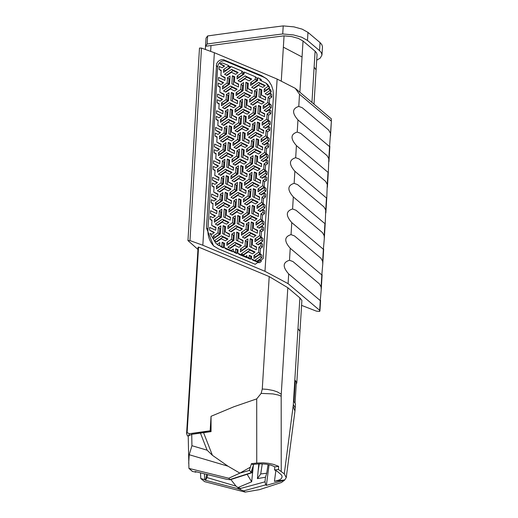 <?xml version="1.0" encoding="UTF-8"?>
<svg xmlns="http://www.w3.org/2000/svg" width="518" height="518" viewBox="0 0 518 518"><rect width="100%" height="100%" fill="white"/><g stroke="black" fill="none" stroke-linecap="round" stroke-linejoin="round"><path stroke-width="0.78" d="M247.125 474.294L251.67 481.779L237.937 487.567L239.925 488.15L237.335 488.532L243.687 490.87L245.143 492.1L204.604 481.649L200.79 478.541L200.505 472.856M192.333 471.393L188.96 468.408L228.736 478.237L230.206 479.752L226.321 479.228L195.098 471.529L195.888 472.196L192.333 471.393M301.58 305.374L316.356 311.124L319.567 311.454L319.684 310.34L288.092 283.65L264.976 271.315L202.836 245.241L189.97 240.592L201.502 48.077L199.488 48.057L187.956 240.572L197.947 249.417M201.502 48.077L214.355 52.713L277.136 79.06L295.241 88.325L331.39 118.862L331.106 120.94L299.508 94.244L295.241 88.325M316.705 60.198L320.241 58.113L321.969 55.018L322.474 46.717L321.82 44.587L320.046 42.586L307.977 32.388L302.156 29.137L293.946 26.871L283.216 25.9A2741.476 1035.268 -176.5 0 0 207.621 35.949L207.122 44.004L205.529 46.257L205.348 49.275M210.651 51.211L210.994 45.558L205.529 46.257L206.034 38.144L207.621 35.949M330.484 135.988L331.41 120.668L329.558 146.607L297.96 119.917C291.893 112.989 292.165 108.495 298.776 106.43L302.201 107.699L323.297 125.518L328.652 130.044L330.367 133.126M294.14 183.346L297.565 184.622L324.015 206.967L325.731 210.036L325.226 223.375L324.184 223.044L293.317 196.918C287.173 189.938 287.445 185.412 294.14 183.346L294.865 171.251C288.746 164.284 289.018 159.771 295.687 157.705L299.106 158.981L325.563 181.326L327.279 184.402L326.774 197.695L326.463 197.941L325.699 197.358L294.865 171.251M289.504 260.263L292.929 261.545L319.379 283.896L321.095 286.953L321.225 289.776L320.273 300.615L288.681 273.925C282.452 266.887 282.724 262.335 289.504 260.263L290.229 248.258C284.026 241.239 284.298 236.694 291.045 234.622L294.47 235.904L320.927 258.255L322.643 261.318L322.772 264.141L321.82 274.948L290.229 248.258M292.592 208.987L296.018 210.263L322.468 232.608L324.19 235.677L324.313 238.513L323.368 249.281L291.776 222.585C285.599 215.585 285.871 211.053 292.592 208.987L293.317 196.918M297.228 132.071L300.654 133.34L327.111 155.685L328.826 158.761L328.321 172.021L328.011 172.274L327.214 171.665L296.413 145.584C290.32 138.636 290.592 134.13 297.228 132.071L297.96 119.917M189.97 240.592L187.956 240.572M221.044 182.848L221.361 177.622L223.925 175.939L223.426 184L216.382 188.902L216.472 186.027L221.044 182.848L222.533 184.11L217.961 187.289L217.948 187.814M216.472 186.027L217.961 187.289M221.361 177.622L222.85 178.885L222.533 184.11M223.782 178.276L222.85 178.885M223.083 149.553L223.407 144.328L225.965 142.644L225.472 150.706L218.428 155.607L218.518 152.732L223.083 149.553L224.579 150.816L220.008 153.995L219.988 154.519M218.518 152.732L220.008 153.995M223.407 144.328L224.896 145.59L224.579 150.816M225.822 144.982L224.896 145.59M233.56 206.009L233.877 200.783L236.441 199.106L235.943 207.161L228.898 212.063L228.988 209.188L233.56 206.009L235.049 207.271L230.478 210.45L230.465 210.975M228.988 209.188L230.478 210.45M233.877 200.783L235.373 202.046L235.049 207.271M236.299 201.437L235.373 202.046M223.433 202.538L229.979 205.691L227.499 207.517L223.252 205.471L218.68 208.657L216.388 207.44L223.433 202.538L224.922 203.801L218.259 208.43M229.539 206.022L224.922 203.801M247.099 212.529L247.416 207.304L249.98 205.62L249.482 213.675L242.437 218.577L242.528 215.708L247.099 212.529L248.588 213.785L244.017 216.964L244.004 217.489M242.528 215.708L244.017 216.964M247.416 207.304L248.912 208.56L248.588 213.785M249.838 207.951L248.912 208.56M239.763 182.161L242.152 183.204L241.835 188.429L246.082 190.475L245.817 193.369L239.264 190.216L239.763 182.161L241.252 183.424L240.792 190.948M241.835 188.429L246.037 190.993M242.12 183.799L241.252 183.424M235.599 172.714L235.923 167.489L238.487 165.812L237.989 173.867L230.944 178.768L231.034 175.893L235.599 172.714L237.095 173.977L232.524 177.156L232.504 177.68M231.034 175.893L232.524 177.156M235.923 167.489L237.412 168.751L237.095 173.977M238.338 168.143L237.412 168.751M249.139 179.234L249.462 174.009L252.026 172.326L251.528 180.381L244.483 185.282L244.574 182.414L249.139 179.234L250.634 180.491L246.063 183.67L246.044 184.194M244.574 182.414L246.063 183.67M249.462 174.009L250.952 175.265L250.634 180.491M251.877 174.657L250.952 175.265M240.786 165.514L243.175 166.556L242.858 171.782L247.105 173.828L246.84 176.722L240.287 173.569L240.786 165.514L242.275 166.777L241.809 174.301M242.858 171.782L247.06 174.346M243.143 167.152L242.275 166.777M251.528 198.925L258.081 202.078L255.601 203.904L251.353 201.858L246.782 205.037L244.483 203.827L251.528 198.925L253.024 200.181L246.361 204.817M257.634 202.402L253.024 200.181M237.717 215.456L240.112 216.498L239.789 221.723L244.043 223.77L243.771 226.664L237.225 223.511L237.717 215.456L239.206 216.718L238.746 224.242M239.789 221.723L243.991 224.288M240.074 217.094L239.206 216.718M232.537 222.656L232.86 217.43L235.418 215.753L234.926 223.808L227.881 228.71L227.965 225.835L232.537 222.656L234.026 223.918L229.455 227.098L229.442 227.622M227.965 225.835L229.455 227.098M232.86 217.43L234.35 218.693L234.026 223.918M235.276 218.084L234.35 218.693M228.542 119.302L235.094 122.455L232.608 124.281L228.36 122.242L223.789 125.421L221.497 124.203L228.542 119.302L230.031 120.564L223.368 125.194M234.648 122.785L230.031 120.564M230.588 86.007L237.134 89.161L234.654 90.987L230.406 88.947L225.835 92.126L223.536 90.909L230.588 86.007L232.077 87.27L225.414 91.9M236.694 89.491L232.077 87.27M251.185 145.94L251.508 140.715L254.066 139.031L253.574 147.086L246.529 151.988L246.613 149.119L251.185 145.94L252.674 147.196L248.109 150.375L248.09 150.9M246.613 149.119L248.109 150.375M251.508 140.715L252.998 141.971L252.674 147.196M253.924 141.362L252.998 141.971M237.645 139.42L237.969 134.194L240.527 132.517L240.035 140.572L232.99 145.474L233.074 142.599L237.645 139.42L239.135 140.682L234.57 143.862L234.55 144.386M233.074 142.599L234.57 143.862M237.969 134.194L239.458 135.457L239.135 140.682M240.384 134.848L239.458 135.457M254.597 148.983L261.15 152.137L258.663 153.963L254.416 151.916L249.844 155.096L247.552 153.885L254.597 148.983L256.086 150.239L249.43 154.876M260.703 152.46L256.086 150.239M228.263 142.353L230.659 143.395L230.342 148.621L234.589 150.667L234.324 153.561L227.771 150.408L228.263 142.353L229.759 143.609L229.293 151.139M230.342 148.621L234.544 151.185M230.627 143.991L229.759 143.609M242.825 132.219L245.221 133.262L244.897 138.487L249.152 140.533L248.886 143.428L242.333 140.274L242.825 132.219L244.321 133.482L243.855 141.006M244.897 138.487L249.1 141.051M245.182 133.858L244.321 133.482M241.058 142.463L247.61 145.616L245.131 147.449L240.876 145.403L236.305 148.582L234.013 147.371L241.058 142.463L242.547 143.726L235.891 148.362M247.164 145.946L242.547 143.726M255.62 132.336L262.173 135.489L259.686 137.315L255.439 135.269L250.867 138.448L248.575 137.238L255.62 132.336L257.109 133.592L250.447 138.228M261.726 135.813L257.109 133.592M258.411 105.439L260.807 106.481L260.483 111.707L264.73 113.753L264.465 116.647L257.919 113.494L258.411 105.439L259.9 106.702L259.44 114.232M260.483 111.707L264.685 114.271M260.768 107.077L259.9 106.702M258.683 82.394L265.235 85.548L262.755 87.374L258.508 85.328L253.937 88.507L251.638 87.296L258.683 82.394L260.178 83.651L253.516 88.287M264.789 85.871L260.178 83.651M229.286 125.706L231.682 126.748L231.358 131.973L235.612 134.02L235.347 136.914L228.794 133.761L229.286 125.706L230.782 126.962L230.316 134.492M231.358 131.973L235.56 134.538M231.643 127.344L230.782 126.962M254.254 95.998L254.571 90.773L257.135 89.09L256.637 97.144L249.592 102.046L249.682 99.178L254.254 95.998L255.743 97.254L251.172 100.434L251.159 100.958M249.682 99.178L251.172 100.434M254.571 90.773L256.06 92.029L255.743 97.254M256.993 91.421L256.06 92.029M244.872 98.925L247.267 99.968L246.944 105.193L251.191 107.239L250.926 110.133L244.379 106.98L244.872 98.925L246.361 100.188L245.901 107.712M246.944 105.193L251.146 107.757M247.228 100.563L246.361 100.188M240.035 159.11L246.587 162.263L244.107 164.096L239.853 162.05L235.282 165.229L232.99 164.018L240.035 159.11L241.524 160.373L234.868 165.009M246.141 162.594L241.524 160.373M252.208 129.293L252.531 124.067L255.089 122.384L254.597 130.439L247.552 135.34L247.636 132.472L252.208 129.293L253.697 130.549L249.126 133.728L249.113 134.253M247.636 132.472L249.126 133.728M252.531 124.067L254.021 125.324L253.697 130.549M254.947 124.715L254.021 125.324M238.668 122.772L238.992 117.547L241.55 115.87L241.058 123.925L234.013 128.827L234.097 125.952L238.668 122.772L240.158 124.035L235.586 127.214L235.573 127.739M234.097 125.952L235.586 127.214M238.992 117.547L240.481 118.81L240.158 124.035M241.407 118.201L240.481 118.81M245.895 82.278L248.29 83.32L247.967 88.546L252.214 90.592L251.949 93.486L245.396 90.333L245.895 82.278L247.384 83.54L246.924 91.064M247.967 88.546L252.169 91.11M248.251 83.916L247.384 83.54M227.247 159L229.636 160.043L229.319 165.268L233.566 167.314L233.301 170.208L226.748 167.055L227.247 159L228.736 160.256L228.27 167.787M229.319 165.268L233.521 167.832M229.603 160.638L228.736 160.256M231.332 92.411L233.728 93.454L233.404 98.679L237.652 100.725L237.386 103.619L230.84 100.466L231.332 92.411L232.822 93.667L232.362 101.198M233.404 98.679L237.607 101.243M233.689 94.049L232.822 93.667M250.162 162.587L250.485 157.362L253.043 155.678L252.551 163.733L245.506 168.635L245.59 165.766L250.162 162.587L251.657 163.843L247.086 167.023L247.067 167.547M245.59 165.766L247.086 167.023M250.485 157.362L251.975 158.618L251.657 163.843M252.901 158.009L251.975 158.618M256.365 138.733L258.76 139.776L258.437 145.001L262.691 147.047L262.425 149.942L255.873 146.788L256.365 138.733L257.86 139.996L257.394 147.526M258.437 145.001L262.639 147.565M258.722 140.372L257.86 139.996M226.152 99.611L226.47 94.386L229.034 92.703L228.542 100.764L221.49 105.666L221.581 102.791L226.152 99.611L227.642 100.874L223.07 104.053L223.057 104.578M221.581 102.791L223.07 104.053M226.47 94.386L227.965 95.649L227.642 100.874M228.891 95.04L227.965 95.649M248.122 195.882L248.439 190.656L251.003 188.973L250.505 197.028L243.46 201.929L243.551 199.061L248.122 195.882L249.611 197.138L245.04 200.317L245.027 200.842M243.551 199.061L245.04 200.317M248.439 190.656L249.929 191.913L249.611 197.138M250.861 191.304L249.929 191.913M224.456 185.891L231.002 189.044L228.522 190.87L224.275 188.83L219.703 192.01L217.405 190.792L224.456 185.891L225.945 187.153L219.282 191.783M230.562 189.374L225.945 187.153M217.974 232.789L218.298 227.564L220.856 225.88L220.364 233.942L213.319 238.843L213.403 235.968L217.974 232.789L219.464 234.052L214.899 237.231L214.879 237.756M213.403 235.968L214.899 237.231M218.298 227.564L219.787 228.826L219.464 234.052M220.713 228.218L219.787 228.826M252.551 182.278L259.104 185.431L256.624 187.257L252.37 185.211L247.805 188.39L245.506 187.179L252.551 182.278L254.047 183.534L247.384 188.17M258.657 185.755L254.047 183.534M226.224 175.647L228.613 176.69L228.296 181.915L232.543 183.961L232.278 186.856L225.725 183.702L226.224 175.647L227.713 176.903L227.253 184.434M228.296 181.915L232.498 184.479M228.58 177.285L227.713 176.903M236.694 232.103L239.089 233.145L238.766 238.371L243.02 240.417L242.754 243.311L236.202 240.158L236.694 232.103L238.183 233.365L237.723 240.889M238.766 238.371L242.968 240.935M239.051 233.741L238.183 233.365M237.989 192.405L244.541 195.558L242.061 197.39L237.814 195.344L233.242 198.524L230.944 197.313L237.989 192.405L239.484 193.667L232.822 198.303M244.101 195.888L239.484 193.667M235.949 225.699L242.502 228.852L240.015 230.685L235.768 228.639L231.196 231.818L228.904 230.607L235.949 225.699L237.438 226.962L230.775 231.598M242.055 229.183L237.438 226.962M250.233 238.617L252.629 239.659L252.305 244.884L256.559 246.931L256.293 249.825L249.741 246.672L250.233 238.617L251.722 239.879L251.262 247.41M252.305 244.884L256.507 247.449M252.59 240.255L251.722 239.879M222.067 166.2L222.384 160.975L224.948 159.291L224.449 167.353L217.405 172.254L217.495 169.38L222.067 166.2L223.556 167.463L218.984 170.642L218.965 171.167M217.495 169.38L218.984 170.642M222.384 160.975L223.873 162.238L223.556 167.463M224.799 161.629L223.873 162.238M238.74 198.808L241.135 199.851L240.812 205.076L245.059 207.122L244.794 210.017L238.248 206.863L238.74 198.808L240.229 200.071L239.769 207.595M240.812 205.076L245.014 207.64M241.097 200.447L240.229 200.071M220.02 199.495L220.338 194.269L222.902 192.586L222.41 200.647L215.358 205.549L215.449 202.674L220.02 199.495L221.51 200.757L216.938 203.937L216.925 204.461M215.449 202.674L216.938 203.937M220.338 194.269L221.834 195.532L221.51 200.757M222.759 194.923L221.834 195.532M221.387 235.832L227.939 238.986L225.453 240.812L221.205 238.766L216.634 241.951L214.342 240.734L221.387 235.832L222.876 237.095L216.22 241.725M227.493 239.316L222.876 237.095M224.106 132.906L224.43 127.681L226.988 125.997L226.495 134.058L219.451 138.96L219.535 136.085L224.106 132.906L225.595 134.168L221.031 137.348L221.011 137.872M219.535 136.085L221.031 137.348M224.43 127.681L225.919 128.943L225.595 134.168M226.845 128.334L225.919 128.943M236.972 209.052L243.518 212.205L241.038 214.038L236.791 211.991L232.219 215.171L229.927 213.96L236.972 209.052L238.461 210.314L231.799 214.951M243.078 212.535L238.461 210.314M225.201 192.295L227.596 193.337L227.272 198.562L231.52 200.608L231.255 203.503L224.708 200.349L225.201 192.295L226.69 193.551L226.23 201.081M227.272 198.562L231.475 201.126M227.557 193.933L226.69 193.551M223.154 225.589L225.55 226.631L225.226 231.857L229.48 233.903L229.215 236.797L222.662 233.644L223.154 225.589L224.65 226.845L224.184 234.376M225.226 231.857L229.429 234.421M225.511 227.227L224.65 226.845M231.514 239.303L231.837 234.078L234.395 232.401L233.903 240.456L226.858 245.357L226.942 242.482L231.514 239.303L233.003 240.566L228.438 243.745L228.419 244.269M226.942 242.482L228.438 243.745M231.837 234.078L233.327 235.34L233.003 240.566M234.253 234.732L233.327 235.34M251.256 221.969L253.652 223.012L253.328 228.237L257.582 230.283L257.31 233.178L250.764 230.024L251.256 221.969L252.745 223.232L252.285 230.763M253.328 228.237L257.53 230.801M253.613 223.608L252.745 223.232M246.076 229.176L246.393 223.951L248.957 222.267L248.465 230.322L241.414 235.224L241.505 232.355L246.076 229.176L247.565 230.432L242.994 233.612L242.981 234.136M241.505 232.355L242.994 233.612M246.393 223.951L247.889 225.207L247.565 230.432M248.815 224.598L247.889 225.207M253.302 188.675L255.691 189.718L255.374 194.943L259.622 196.989L259.356 199.883L252.803 196.73L253.302 188.675L254.791 189.938L254.332 197.468M255.374 194.943L259.576 197.507M255.659 190.313L254.791 189.938M249.488 232.219L256.041 235.373L253.555 237.199L249.307 235.153L244.736 238.332L242.443 237.121L249.488 232.219L250.977 233.476L244.315 238.112M255.594 235.696L250.977 233.476M245.053 245.823L245.377 240.598L247.934 238.915L247.442 246.969L240.397 251.871L240.481 249.003L245.053 245.823L246.542 247.08L241.971 250.259L241.958 250.783M240.481 249.003L241.971 250.259M245.377 240.598L246.866 241.854L246.542 247.08M247.792 241.246L246.866 241.854M254.325 172.028L256.714 173.07L256.397 178.296L260.645 180.342L260.379 183.236L253.826 180.083L254.325 172.028L255.814 173.29L255.348 180.821M256.397 178.296L260.599 180.86M256.682 173.666L255.814 173.29M229.565 102.655L236.117 105.808L233.631 107.634L229.383 105.594L224.812 108.774L222.52 107.556L229.565 102.655L231.054 103.917L224.391 108.547M235.671 106.138L231.054 103.917M239.692 106.125L240.009 100.9L242.573 99.223L242.081 107.278L235.03 112.179L235.12 109.304L239.692 106.125L241.181 107.388L236.609 110.567L236.596 111.092M235.12 109.304L236.609 110.567M240.009 100.9L241.505 102.163L241.181 107.388M242.43 101.554L241.505 102.163M245.143 75.874L251.696 79.027L249.216 80.86L244.969 78.814L240.397 81.993L238.099 80.782L245.143 75.874L246.639 77.137L239.976 81.773M251.249 79.358L246.639 77.137M231.604 69.36L238.157 72.514L235.677 74.339L231.429 72.3L226.858 75.479L224.559 74.262L231.604 69.36L233.1 70.623L226.437 75.252M237.71 72.844L233.1 70.623M232.355 75.764L234.751 76.806L234.427 82.032L238.675 84.078L238.409 86.972L231.857 83.819L232.355 75.764L233.845 77.02L233.385 84.551M234.427 82.032L238.63 84.596M234.712 77.402L233.845 77.02M240.715 89.478L241.032 84.253L243.596 82.576L243.097 90.631L236.053 95.532L236.143 92.657L240.715 89.478L242.204 90.741L237.632 93.92L237.62 94.444M236.143 92.657L237.632 93.92M241.032 84.253L242.521 85.515L242.204 90.741M243.454 84.907L242.521 85.515M242.081 125.816L248.634 128.969L246.147 130.801L241.9 128.755L237.328 131.935L235.036 130.724L242.081 125.816L243.57 127.078L236.907 131.714M248.187 129.299L243.57 127.078M243.881 155.135L248.128 157.181L247.863 160.075L241.31 156.922L241.802 148.867L244.198 149.909L243.881 155.135L248.083 157.699M241.802 148.867L243.298 150.129L242.832 157.653M244.166 150.505L243.298 150.129M243.849 115.572L246.244 116.615L245.921 121.84L250.175 123.886L249.909 126.781L243.356 123.627L243.849 115.572L245.338 116.835L244.878 124.359M245.921 121.84L250.123 124.404M246.205 117.21L245.338 116.835M253.231 112.646L253.548 107.42L256.112 105.737L255.62 113.792L248.569 118.693L248.659 115.825L253.231 112.646L254.72 113.902L250.149 117.081L250.136 117.605M248.659 115.825L250.149 117.081M253.548 107.42L255.044 108.676L254.72 113.902M255.97 108.068L255.044 108.676M257.666 99.042L264.212 102.195L261.732 104.021L257.485 101.975L252.913 105.154L250.615 103.943L257.666 99.042L259.155 100.298L252.493 104.934M263.772 102.519L259.155 100.298M256.643 115.689L263.189 118.842L260.709 120.668L256.462 118.622L251.89 121.801L249.598 120.59L256.643 115.689L258.132 116.945L251.47 121.581M262.749 119.166L258.132 116.945M259.434 88.792L261.823 89.834L261.506 95.059L265.753 97.106L265.488 100L258.935 96.847L259.434 88.792L260.923 90.054L260.463 97.585M261.506 95.059L265.708 97.624M261.791 90.43L260.923 90.054M243.104 109.168L249.65 112.322L247.17 114.154L242.923 112.108L238.351 115.287L236.059 114.077L243.104 109.168L244.593 110.431L237.93 115.067M249.21 112.652L244.593 110.431M255.342 155.381L257.737 156.423L257.42 161.648L261.668 163.694L261.402 166.589L254.85 163.435L255.342 155.381L256.837 156.643L256.371 164.174M257.42 161.648L261.622 164.212M257.699 157.019L256.837 156.643M253.574 165.631L260.127 168.784L257.647 170.61L253.393 168.564L248.821 171.743L246.529 170.532L253.574 165.631L255.063 166.887L248.407 171.523M259.68 169.108L255.063 166.887M236.622 156.067L236.946 150.842L239.504 149.165L239.012 157.219L231.967 162.121L232.051 159.246L236.622 156.067L238.118 157.33L233.547 160.509L233.527 161.033M232.051 159.246L233.547 160.509M236.946 150.842L238.435 152.104L238.118 157.33M239.361 151.496L238.435 152.104M257.388 122.086L259.783 123.129L259.46 128.354L263.714 130.4L263.442 133.294L256.896 130.141L257.388 122.086L258.877 123.349L258.417 130.879M259.46 128.354L263.662 130.918M259.745 123.724L258.877 123.349M244.127 92.521L250.673 95.675L248.193 97.507L243.946 95.461L239.374 98.64L237.076 97.429L244.127 92.521L245.616 93.784L238.953 98.42M250.233 96.005L245.616 93.784M227.175 82.964L227.493 77.739L230.057 76.055L229.558 84.117L222.513 89.018L222.604 86.143L227.175 82.964L228.665 84.227L224.093 87.406L224.08 87.931M222.604 86.143L224.093 87.406M227.493 77.739L228.988 79.001L228.665 84.227M229.914 78.393L228.988 79.001M226.495 152.596L233.048 155.75L230.568 157.576L226.314 155.536L221.749 158.715L219.451 157.498L226.495 152.596L227.985 153.859L221.328 158.489M232.601 156.08L227.985 153.859M225.129 116.259L225.453 111.033L228.011 109.35L227.519 117.411L220.474 122.313L220.558 119.438L225.129 116.259L226.619 117.521L222.047 120.7L222.034 121.225M220.558 119.438L222.047 120.7M225.453 111.033L226.942 112.296L226.619 117.521M227.868 111.687L226.942 112.296M230.309 109.058L232.705 110.101L232.381 115.326L236.635 117.372L236.37 120.267L229.817 117.113L230.309 109.058L231.799 110.315L231.339 117.845M232.381 115.326L236.584 117.89M232.666 110.697L231.799 110.315M222.41 219.185L228.962 222.339L226.476 224.164L222.228 222.118L217.657 225.304L215.365 224.087L222.41 219.185L223.899 220.448L217.236 225.077M228.516 222.669L223.899 220.448M218.997 216.142L219.321 210.917L221.879 209.233L221.387 217.295L214.342 222.196L214.426 219.321L218.997 216.142L220.487 217.405L215.915 220.584L215.902 221.108M214.426 219.321L215.915 220.584M219.321 210.917L220.81 212.179L220.487 217.405M221.736 211.571L220.81 212.179M234.926 242.346L241.479 245.5L238.992 247.332L234.745 245.286L230.173 248.465L227.881 247.254L234.926 242.346L236.415 243.609L229.759 248.245M241.032 245.83L236.415 243.609M250.511 215.572L257.058 218.725L254.578 220.551L250.33 218.505L245.759 221.685L243.46 220.474L250.511 215.572L252.001 216.828L245.338 221.464M256.617 219.049L252.001 216.828M252.279 205.322L254.675 206.365L254.351 211.59L258.599 213.636L258.333 216.53L251.787 213.377L252.279 205.322L253.768 206.585L253.308 214.115M254.351 211.59L258.553 214.154M254.636 206.96L253.768 206.585M248.465 248.867L255.018 252.02L252.531 253.846L248.284 251.8L243.713 254.979L241.42 253.768L248.465 248.867L249.954 250.123L243.298 254.759M254.571 252.344L249.954 250.123M239.012 175.757L245.564 178.911L243.084 180.743L238.837 178.697L234.266 181.876L231.967 180.665L239.012 175.757L240.507 177.02L233.845 181.656M245.118 179.241L240.507 177.02M234.583 189.361L234.9 184.136L237.464 182.459L236.966 190.514L229.921 195.416L230.011 192.541L234.583 189.361L236.072 190.624L231.501 193.803L231.488 194.328M230.011 192.541L231.501 193.803M234.9 184.136L236.389 185.399L236.072 190.624M237.322 184.79L236.389 185.399M224.177 208.942L226.573 209.984L226.249 215.21L230.504 217.256L230.232 220.15L223.685 216.997L224.177 208.942L225.667 210.198L225.207 217.728M226.249 215.21L230.452 217.774M226.534 210.58L225.667 210.198M225.472 169.244L232.025 172.397L229.545 174.223L225.298 172.183L220.726 175.362L218.428 174.145L225.472 169.244L226.968 170.506L220.305 175.136M231.578 172.727L226.968 170.506M227.519 135.949L234.071 139.102L231.591 140.928L227.337 138.889L222.766 142.068L220.474 140.851L227.519 135.949L229.008 137.212L222.351 141.841M233.624 139.433L229.008 137.212M228.198 66.317L228.25 65.378L222.494 62.963L219.943 63.746L224.618 66L222.138 67.826L219.244 66.433L219.069 69.36L221.212 70.293L220.888 75.518L225.136 77.564L224.87 80.452L218.59 77.428L218.421 80.154L223.595 82.647L221.115 84.473L218.246 83.094L218.072 86.014L220.189 86.94L219.865 92.165L224.113 94.211L223.847 97.099L217.592 94.088L217.424 96.814L222.578 99.294L220.092 101.12L217.249 99.754L217.074 102.674L219.166 103.587L218.842 108.812L223.096 110.858L222.831 113.746L216.595 110.748L216.433 113.474L221.555 115.941L219.069 117.767L216.252 116.414L216.077 119.334L218.143 120.234L217.819 125.46L222.073 127.506L221.808 130.394L215.598 127.409L215.436 130.135L220.532 132.589L218.052 134.415L215.261 133.074L215.087 135.994L217.12 136.881L216.802 142.107L221.05 144.153L220.785 147.041L214.601 144.069L214.439 146.795L219.509 149.236L217.029 151.062L214.264 149.734L214.089 152.648L216.097 153.529L215.779 158.754L220.027 160.8L219.761 163.688L213.604 160.729L213.442 163.455L218.486 165.883L216.006 167.709L213.267 166.395L213.092 169.308L215.08 170.176L214.756 175.401L219.004 177.441L218.738 180.335L212.607 177.389L212.445 180.115L217.463 182.53L214.983 184.356L212.27 183.048L212.095 185.968L214.057 186.823L213.733 192.048L217.981 194.088L217.715 196.982L211.609 194.049L211.448 196.775L216.44 199.177L213.96 201.003L211.273 199.708L211.098 202.622L213.034 203.47L212.71 208.696L216.964 210.735L216.699 213.63L210.619 210.709L210.45 213.435L215.423 215.825L212.937 217.651L210.276 216.369L210.101 219.282L212.011 220.118L211.687 225.343L215.941 227.383L215.676 230.277L209.622 227.363L209.596 230.16L214.4 232.472L211.92 234.298L210.03 233.391L215.766 243.182L217.269 244.315L219.833 242.528L219.645 245.629L221.866 246.568L222.131 242.236L224.527 243.279L224.262 247.572L231.19 250.479L233.372 249.048L233.236 251.34L235.457 252.272L235.671 248.75L238.066 249.793L237.853 253.276L245.506 256.488L246.911 255.562L246.821 257.038L249.048 257.97L249.21 255.264L251.606 256.306L251.444 258.981L257.252 261.493L259.9 259.654L257.407 261.389L254.96 260.282L260.198 256.637L260.366 253.911L253.937 258.385L254.021 255.516L258.592 252.337L258.916 247.112L260.878 245.823L261.066 242.91L258.275 244.846L255.983 243.635L261.247 239.97L261.422 237.244L254.953 241.738L255.044 238.869L259.615 235.69L259.932 230.465L261.933 229.15L262.114 226.236L259.298 228.198L256.999 226.988L262.302 223.303L262.477 220.571L255.976 225.09L256.067 222.222L260.638 219.043L260.955 213.817L262.989 212.484L263.17 209.57L260.321 211.551L258.022 210.34L263.358 206.63L263.526 203.904L256.999 208.443L257.09 205.575L261.661 202.396L261.978 197.17L264.038 195.817L264.225 192.903L261.344 194.904L259.045 193.693L264.407 189.964L264.581 187.238L258.022 191.796L258.113 188.928L262.678 185.748L263.002 180.523L265.093 179.15L265.274 176.23L262.361 178.257L260.068 177.046L265.462 173.29L265.637 170.564L259.045 175.149L259.129 172.28L263.701 169.101L264.025 163.876L266.148 162.484L266.33 159.563L263.384 161.61L261.091 160.399L266.517 156.624L266.686 153.898L260.068 158.502L260.153 155.633L264.724 152.454L265.048 147.229L267.197 145.817L267.385 142.897L264.407 144.962L262.114 143.751L267.573 139.957L267.741 137.225L261.091 141.854L261.176 138.986L265.747 135.807L266.071 130.581L268.253 129.144L268.441 126.224L265.43 128.315L263.138 127.104L268.622 123.284L268.797 120.558L262.108 125.207L262.199 122.339L266.77 119.159L267.087 113.934L269.308 112.477L269.489 109.557L266.453 111.668L264.154 110.457L269.677 106.617L269.852 103.891L263.131 108.56L263.222 105.691L267.793 102.512L268.11 97.287L270.331 95.83L270.208 93.123L267.476 95.021L265.177 93.81L269.774 90.618L269.12 88.461L264.154 91.913L264.245 89.044L268.169 86.312L265.999 83.107L259.958 80.199L260.049 78.723L257.828 77.791L257.66 80.497L250.615 85.399L250.706 82.53L255.277 79.351L255.432 76.787L244.237 72.086L244.12 73.983L237.076 78.885L237.166 76.016L241.738 72.831L241.841 71.083L230.652 66.382L230.581 67.469L223.536 72.371L223.627 69.496L228.198 66.317L229.688 67.58L225.116 70.759L225.097 71.283M223.627 69.496L225.116 70.759M228.25 65.378L229.746 66.641L229.688 67.58M219.943 63.746L224.171 66.323M219.069 69.36L221.173 70.882M220.888 75.518L225.09 78.082M218.421 80.154L223.154 82.971M218.072 86.014L220.15 87.529M219.865 92.165L224.067 94.729M217.424 96.814L222.131 99.618M217.074 102.674L219.127 104.176M218.842 108.812L223.044 111.376M216.433 113.474L221.108 116.265M216.077 119.334L218.104 120.823M217.819 125.46L222.021 128.024M215.436 130.135L220.085 132.912M215.087 135.994L217.087 137.471M216.802 142.107L221.005 144.671M214.439 146.795L219.062 149.56M214.089 152.648L216.064 154.118M215.779 158.754L219.982 161.318M213.442 163.455L218.039 166.207M213.092 169.308L215.041 170.765M214.756 175.401L218.959 177.965M212.445 180.115L217.023 182.854M212.095 185.968L214.018 187.412M213.733 192.048L217.936 194.613M211.448 196.775L216 199.501M211.098 202.622L212.995 204.06M212.71 208.696L216.912 211.26M210.45 213.435L214.976 216.148M210.101 219.282L211.972 220.707M211.687 225.343L215.889 227.907M209.596 230.16L213.953 232.796M217.269 244.315L218.758 245.571A24.113 19.911 130.2 0 1 217.256 244.444L215.766 243.182M217.275 244.211L218.758 245.571M219.69 244.865L218.764 245.474M219.645 245.629L221.134 246.885A24.113 19.911 130.2 0 0 221.568 247.08L223.362 247.831L221.866 246.568M222.131 242.236L223.627 243.492L223.362 247.831M224.488 243.874L223.627 243.492M224.262 247.572L225.757 248.834L232.679 251.742L231.19 250.479M233.262 251.359L232.679 251.742M233.236 251.34L234.725 252.596L236.946 253.529L235.457 252.272M235.671 248.75L237.166 250.013L236.946 253.529M238.027 250.388L237.166 250.013M237.853 253.276L239.342 254.539L246.995 257.744L245.506 256.488M259.9 259.654L261.389 260.917A2.325 1.917 130.2 0 1 258.903 262.645L252.933 260.237L251.444 258.981M257.407 261.389L258.903 262.645L257.407 261.389M256.533 261.117L258.029 262.373L256.533 261.117M247.371 257.504L246.995 257.744M246.821 257.038L248.316 258.301L250.537 259.233L249.048 257.97M249.21 255.264L250.706 256.527L250.537 259.233M206.468 228.004L216.608 63.772L217.8 61.83L219.522 60.392L221.574 59.648L223.478 59.706L261.448 75.583L266.388 78.6L268.946 81.229L271.542 85.483L273.038 90.223L273.472 95.603L263.189 258.566L255.244 264.303L218.454 248.86L213.513 245.849L206.468 228.004L207.958 229.26A27.603 22.792 -49.8 0 0 214.277 246.458M267.113 79.248A27.603 22.792 -49.8 0 0 262.937 76.839L225.608 61.176A5.808 4.798 -49.8 0 0 217.664 66.932L207.958 229.26M251.567 256.902L250.706 256.527M257.252 261.493L258.741 262.755M260.198 256.637L261.687 257.899L256.863 261.253M260.366 253.911L261.855 255.173L261.687 257.899M254.021 255.516L255.51 256.779L255.497 257.297M258.592 252.337L260.081 253.593L255.51 256.779M258.916 247.112L260.405 248.368L260.081 253.593M260.878 245.823L262.367 247.08L260.405 248.368M261.066 242.91L262.555 244.166L262.367 247.08M261.247 239.97L262.743 241.226L257.854 244.625M261.422 237.244L262.911 238.5L262.743 241.226M255.044 238.869L256.533 240.132L256.52 240.65M259.615 235.69L261.104 236.946L256.533 240.132M259.932 230.465L261.428 231.721L261.104 236.946M261.933 229.15L263.422 230.413L261.428 231.721M262.114 226.236L263.61 227.499L263.422 230.413M262.302 223.303L263.791 224.559L258.877 227.978M262.477 220.571L263.966 221.834L263.791 224.559M256.067 222.222L257.556 223.485L257.543 224.003M260.638 219.043L262.127 220.299L257.556 223.485M260.955 213.817L262.451 215.074L262.127 220.299M262.989 212.484L264.478 213.746L262.451 215.074M263.17 209.57L264.659 210.832L264.478 213.746M263.358 206.63L264.847 207.893L259.9 211.331M263.526 203.904L265.022 205.16L264.847 207.893M257.09 205.575L258.579 206.837L258.566 207.362M261.661 202.396L263.15 203.652L258.579 206.837M261.978 197.17L263.468 198.426L263.15 203.652M264.038 195.817L265.527 197.08L263.468 198.426M264.225 192.903L265.715 194.159L265.527 197.08M264.407 189.964L265.902 191.22L260.923 194.684M264.581 187.238L266.071 188.494L265.902 191.22M258.113 188.928L259.602 190.19L259.583 190.715M262.678 185.748L264.174 187.004L259.602 190.19M263.002 180.523L264.491 181.779L264.174 187.004M265.093 179.15L266.582 180.406L264.491 181.779M265.274 176.23L266.77 177.493L266.582 180.406M265.462 173.29L266.951 174.553L261.946 178.037M265.637 170.564L267.126 171.827L266.951 174.553M259.129 172.28L260.625 173.543L260.606 174.067M263.701 169.101L265.197 170.357L260.625 173.543M264.025 163.876L265.514 165.132L265.197 170.357M266.148 162.484L267.638 163.74L265.514 165.132M266.33 159.563L267.819 160.82L267.638 163.74M266.517 156.624L268.007 157.886L262.969 161.389M266.686 153.898L268.182 155.154L268.007 157.886M260.153 155.633L261.648 156.896L261.629 157.42M264.724 152.454L266.213 153.71L261.648 156.896M265.048 147.229L266.537 148.485L266.213 153.71M267.197 145.817L268.693 147.073L266.537 148.485M267.385 142.897L268.874 144.153L268.693 147.073M267.573 139.957L269.062 141.213L263.986 144.742M267.741 137.225L269.231 138.487L269.062 141.213M261.176 138.986L262.665 140.248L262.652 140.773M265.747 135.807L267.236 137.063L262.665 140.248M266.071 130.581L267.56 131.837L267.236 137.063M268.253 129.144L269.742 130.406L267.56 131.837M268.441 126.224L269.93 127.486L269.742 130.406M268.622 123.284L270.111 124.547L265.009 128.095M268.797 120.558L270.286 121.821L270.111 124.547M262.199 122.339L263.688 123.601L263.675 124.126M266.77 119.159L268.259 120.416L263.688 123.601M267.087 113.934L268.583 115.19L268.259 120.416M269.308 112.477L270.797 113.74L268.583 115.19M269.489 109.557L270.979 110.813L270.797 113.74M269.677 106.617L271.167 107.873L266.032 111.448M269.852 103.891L271.341 105.148L271.167 107.873M263.222 105.691L264.711 106.954L264.698 107.479M267.793 102.512L269.282 103.768L264.711 106.954M268.11 97.287L269.6 98.543L269.282 103.768M270.331 95.83L271.82 97.086L269.6 98.543M270.208 93.123L271.697 94.38A24.113 19.911 130.2 0 1 271.82 97.086M269.774 90.618L271.264 91.874L267.055 94.8M269.12 88.461L270.61 89.718A24.113 19.911 130.2 0 1 271.264 91.874M264.245 89.044L265.734 90.307L265.715 90.831M268.169 86.312L269.658 87.574L265.734 90.307M265.999 83.107L267.489 84.369A24.113 19.911 130.2 0 1 269.658 87.574M260.049 78.723L261.545 79.986L261.48 80.938M250.706 82.53L252.195 83.787L252.175 84.311M255.277 79.351L256.766 80.607L252.195 83.787M255.432 76.787L256.922 78.043L256.766 80.607M237.166 76.016L238.656 77.273L238.636 77.797M241.738 72.831L243.227 74.093L238.656 77.273M241.841 71.083L243.331 72.339L243.227 74.093M198.562 247.073L198.077 247.254L186.584 433.624L187.115 432.672L198.562 247.073L269.205 276.573L262.27 389.031L267.171 389.355L273.374 390.54L277.357 391.906L281.248 394.192L287.814 287.704L269.205 276.573M187.115 432.672L189.556 433.689L210.153 430.782L211.046 416.297L233.877 406.76L256.708 398.892L261.15 393.395L262.27 389.031M313.992 104.163L317.048 54.52L316.524 52.81L315.106 51.211L303.036 41.013L298.368 38.41L291.848 36.61L284.058 35.852L281.28 80.918M284.058 35.852A2736.536 1033.404 -176.5 0 0 210.994 45.558M299.877 92.236L302.052 56.974L283.359 47.164M299.883 297.902L297.986 328.619L299.974 331.326L301.884 300.375L299.883 297.902L287.814 287.704M282.057 476.437L281.934 477.389A14.517 5.484 3.5 0 0 282.064 476.78A14.517 5.484 3.5 0 0 280.652 474.21L277.849 471.84A14.517 5.484 3.5 0 0 274.546 469.981L278.412 469.483L284.285 473.866L286.24 477.615L284.706 480.05L281.449 482.491L259.447 489.665L245.143 492.1M316.103 69.872L314.122 67.165L311.946 102.434M321.969 55.018L321.322 52.642L319.554 50.641L307.485 40.443L301.657 37.192L293.453 34.926L282.718 33.955A2741.476 1035.268 -176.5 0 0 207.122 44.004M283.216 25.9L282.718 33.955M295.254 407.893L293.317 404.39L293.136 406.267L294.943 411.156L295.493 404.001L293.997 401.573L295.299 380.458L296.795 382.88L296.231 384.168M295.092 402.68L296.354 382.174L295.299 380.458M281.235 471.283L281.183 396.173L278.276 395.027L272.824 393.894L261.15 393.395M204.642 481.662L201.049 478.626L204.701 479.642L205.491 480.309L206.999 477.564L236.027 486.137L230.86 479.538M237.937 487.567L236.027 486.137M251.67 481.779L253.36 465.326M257.414 478.632L260.722 473.964L266.731 473.219L265.462 477.22L257.414 478.632L258.806 463.94M240.527 489.523L239.925 488.15M265.462 477.22L264.989 481.818L240.378 488.519M268.059 464.516L266.731 473.219M230.206 479.752L251.819 472.779L252.441 471.212L252.512 467.916M243.687 490.87L265.779 484.848L264.989 481.818M265.779 484.848L266.388 485.379L269.062 464.73M195.985 471.749L195.888 472.196M253.535 464.374L253.535 464.795L253.101 464.426M253.535 464.795L251.178 471.982L250.699 472.125L251.34 472.649L230.193 479.474M251.819 472.779L251.34 472.649M187.341 435.586A1.476 1.269 -43.2 0 0 188.358 435.968L191.731 434.33L211.053 431.623L210.353 431.034A1.476 0.615 -97.3 0 1 210.153 430.782M189.556 433.689L188.222 436.324L188.928 468.401M284.706 480.05L266.388 485.379M281.934 477.389L281.371 478.528L279.655 479.849L274.443 481.364L284.57 479.933M274.546 469.981L274.754 466.873A17.988 6.792 3.5 0 1 274.449 466.705A14.29 5.4 3.5 0 0 266.33 464.219A22.41 8.463 3.5 0 0 258.845 463.934A40.799 15.404 -176.5 0 0 252.441 464.51L251.45 463.668L249.339 470.428L251.178 471.982M228.736 478.237L239.866 473.122L249.339 470.428M239.866 473.122L227.959 466.174L212.412 455.309L203.503 432.498M200.369 432.931L207.103 450.181L212.412 455.309M191.731 434.33L191.932 445.7L189.219 454.733L188.694 463.338M278.412 469.483L278.703 466.368L274.754 466.873M256.708 398.892L256.753 463.053L263.377 462.833L268.512 463.325L273.355 464.335L278.703 466.368M256.753 463.053L251.45 463.668M211.046 416.297L211.053 431.623M192.56 471.458L188.96 468.408M205.491 480.309L237.335 488.532M204.701 479.642L204.403 473.821M288.092 283.65L288.681 273.925M319.684 310.34L320.273 300.615M291.045 234.622L291.776 222.585M322.643 261.318L323.368 249.281M324.19 235.677L324.916 223.614M328.826 158.761L329.558 146.607M327.279 184.402L328.011 172.274M295.687 157.705L296.413 145.584M321.095 286.953L321.82 274.948M325.731 210.036L326.463 197.941M298.776 106.43L299.508 94.244M264.976 271.315L277.136 79.06M220.079 245.817L221.568 247.08M216.174 65.676L217.664 66.932M224.119 59.92L225.608 61.176M261.448 75.583L262.937 76.839M202.836 245.241L214.355 52.713M281.183 396.173L281.248 394.192M284.285 473.866L293.136 406.267M297.986 328.619L293.317 404.39M315.106 51.211L314.122 67.165M303.036 41.013L302.052 56.974M320.046 42.586L319.554 50.641M307.977 32.388L307.485 40.443M206.999 477.564L207.621 474.611M259.214 463.927L257.996 471.872M260.722 473.964L262.25 463.947M207.103 450.181L191.932 445.7M187.548 435.767A1.476 1.217 -49.8 0 0 187.704 435.929L187.704 435.929A1.476 1.217 -49.8 0 0 188.261 436.169M274.443 481.364L275.861 470.564M250.291 467.21L239.905 473.109M189.219 454.733L227.959 466.174M189.582 433.702L210.353 431.034M206.701 474.384L205.465 480.29M296.277 199.469L295.156 198.524M291.051 275.977L290.352 275.382M297.908 173.873L296.762 172.902M328.632 145.888L328.211 145.532M301.165 122.682L299.974 121.672M294.632 225.052L293.551 224.139M292.748 250.434L291.951 249.76M327.111 171.575L326.741 171.264M299.54 148.278L298.368 147.287M299.974 331.326L296.795 382.88M186.584 433.624L187.367 435.612L188.222 436.37M294.943 411.156L286.24 477.615M329.862 146.348L328.943 161.616M328.315 172.021L327.395 187.251M326.767 197.695L325.854 212.879M325.22 223.375L324.307 238.507M323.672 249.048L322.759 264.141M322.125 274.721L321.218 289.769M320.577 300.401L319.936 311.027"/></g></svg>
